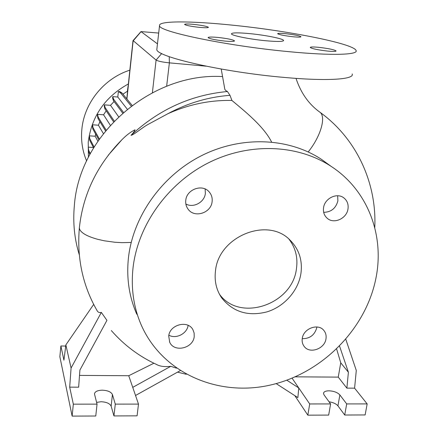 <?xml version="1.0" encoding="UTF-8"?>
<svg xmlns="http://www.w3.org/2000/svg" width="438" height="438" viewBox="0 0 438 438"><rect width="100%" height="100%" fill="white"/><g stroke="black" fill="none" stroke-linecap="round" stroke-linejoin="round"><path stroke-width="0.66" d="M271.593 142.005C263.709 126.308 244.618 111.093 231.921 100.466L229.994 95.342L227.442 91.526L225.904 90.666L224.853 89.456L221.223 69.04M250.114 33.66C238.135 32.538 231.905 32.604 231.423 33.852C231.341 35.494 249.326 39.174 265.231 40.69C277.254 41.78 283.37 41.698 283.578 40.444C283.293 38.714 265.477 35.15 250.114 33.66M302.275 338.415C301.815 341.536 302.488 344.252 304.284 346.551C309.841 354.189 324.755 348.845 325.987 338.826C326.491 335.503 325.73 332.656 323.704 330.274C317.966 323.058 303.425 328.549 302.275 338.415M302.231 338.694C309.836 338.722 314.687 335.043 316.789 327.657L316.882 326.972M168.723 336.105L169.73 342.286C174.275 352.825 193.262 348.309 194.215 336.548L194.127 333.017L192.944 329.765C188.022 319.789 169.583 324.558 168.723 336.105M168.876 335.207C176.054 339.319 187.125 333.636 188.126 325.352M185.783 200.259C185.405 203.697 186.227 206.731 188.252 209.375C194.658 218.316 211.138 212.95 212.107 201.677C212.539 197.872 211.532 194.581 209.079 191.806C202.323 183.681 186.654 189.331 185.783 200.259M185.865 203.993C193.399 208.296 204.519 202.268 205.356 193.448L205.132 188.981M323.562 207.667C322.976 212.129 324.251 215.715 327.4 218.425C334.095 224.322 346.748 218.496 347.986 208.981C348.632 204.25 347.203 200.516 343.699 197.779C336.888 192.413 324.717 198.37 323.562 207.667M323.677 212.331C331.139 212.156 335.875 208.335 337.884 200.85L337.665 195.764M193.793 24.391C187.935 23.844 184.852 23.849 184.557 24.413C185.882 25.399 190.782 26.373 199.268 27.342C205.148 27.89 208.203 27.879 208.433 27.309C207.048 26.318 202.164 25.349 193.793 24.391M217.998 37.438C211.663 36.863 208.357 36.923 208.088 37.619C209.66 38.829 215.2 39.973 224.71 41.057C231.061 41.621 234.33 41.555 234.527 40.86C232.868 39.639 227.36 38.495 217.998 37.438M318.645 47.32C313.137 46.817 310.339 46.871 310.252 47.49C312.19 48.766 318.032 49.965 327.772 51.093C333.285 51.591 336.055 51.531 336.083 50.907C334.052 49.62 328.243 48.426 318.645 47.32M285.62 33.677C280.457 33.184 277.807 33.195 277.665 33.71C279.274 34.739 284.421 35.757 293.104 36.765C298.273 37.252 300.901 37.235 300.988 36.721C299.313 35.681 294.188 34.668 285.62 33.677M222.219 76.562C151.039 72.33 79.168 135.139 74.356 205.592C72.79 222.69 74.438 239.099 79.311 254.823M231.921 100.466C210.026 99.968 188.619 104.419 167.705 113.814L147.967 124.469C142.328 127.546 133.968 134.784 131.006 135.347C133.114 133.103 134.466 131.258 135.052 129.823C130.984 131.685 126.587 135.003 121.873 139.766L108.224 155.249M129.845 70.162C103.948 78.397 84.069 103.111 81.835 129.533C80.844 140.554 82.437 151.033 86.62 160.97M128.372 83.937C104.978 96.94 91.597 116.327 88.23 142.104L88.421 157.258M329.042 164.858L321.317 159.257C288.505 137.669 241.404 135.605 201.595 155.627C161.836 175.704 133.059 216.334 128.438 257.851C126.336 278.015 129.122 296.822 136.815 314.27M376.269 276.444C384.241 234.138 367.301 189.84 331.144 166.38C297.577 144.305 249.244 142.251 208.324 162.881C167.453 183.56 137.822 225.318 133.026 267.897C130.836 288.571 133.672 307.826 141.54 325.675C162.925 373.477 218.37 397.063 270.509 385.024C322.746 373.127 366.874 328.078 376.269 276.444M215.496 270.793C214.253 280.922 216.317 289.956 221.683 297.9C232.983 312.042 248.116 316.69 267.087 311.845C284.251 306.534 298.136 290.947 300.879 273.794C302.713 260.588 299.165 249.425 290.235 240.309C268.083 216.416 218.606 236.224 215.496 270.793M219.427 294.183C239.586 322.516 292.42 304.645 296.427 268.844C298.043 257.621 295.546 247.716 288.943 239.121M96.59 402.385L101.036 401.739C106.461 401.996 109.828 403.475 111.142 406.168L113.951 415.936L137.083 415.843L138.49 404.099L128.739 375.727L153.919 363.222M69.691 387.143L78.643 387.176L79.902 370.083L106.932 320.359L101.337 312.409L71.082 368.03L69.691 387.143L73.332 404.154L97.044 404.132L94.46 393.871C94.942 391.567 97.554 390.335 102.289 390.176C107.732 390.444 111.115 391.9 112.44 394.545L115.287 404.115L138.49 404.099M329.069 401.816C333.209 402.44 336.17 403.787 337.944 405.856L344.711 415.021L365.128 414.945L367.164 403.907L354.588 388.161L356.291 370.466L345.823 339.368M276.17 383.611L297.878 397.622L298.765 387.964L309.71 403.951L330.608 403.935L324.043 394.895L323.496 393.423C323.709 391.758 325.522 390.888 328.933 390.811C333.865 391.063 337.512 392.437 339.872 394.923L346.693 403.924L367.164 403.907M156.946 48.459L156.853 49.275C154.603 56.414 222.663 72.204 285.034 77.493C327.816 81.364 354.873 79.377 352.152 73.945M288.839 51.662C331.867 55.856 358.93 54.887 356.028 50.397C352.951 43.351 286.704 30.529 231.664 25.086C191.422 20.925 158.392 20.663 159.541 25.574C157.423 31.322 226.112 45.837 288.839 51.662M127.562 91.515L127.37 91.29L122.941 94.148M114.088 101.517L110.496 105.328L104.403 104.857L104.255 106.303L104.928 108.931L113.541 121.775M118.599 116.743L110.496 105.328M106.188 110.809L103.571 114.794L97.581 114.345L97.439 115.785L98.013 118.539L105.514 130.852M110.316 125.241L103.571 114.794M99.919 121.671L98.419 125.213L92.522 124.786L92.38 126.221L92.889 129.111L98.829 139.749M103.368 133.563L98.419 125.213M95.654 134.066L95.177 136.245L89.379 135.84L89.702 140.302L93.606 147.825M97.877 141.135L95.177 136.245M206.046 66.171L169.38 62.864C162.487 62.147 158.058 61.21 156.087 60.072L133.081 40.57M339.576 346.173L348.396 372.24L346.874 388.134L338.251 377.118L340.748 362.828L336.647 349.07M348.396 372.24L340.748 362.828M294.84 395.662L307.826 415.169L328.67 415.087L330.608 403.935M346.693 403.924L344.711 415.021M309.71 403.951L307.826 415.169M354.588 388.161L346.874 388.134M295.278 376.833L338.251 377.118M292.08 378.191L298.765 387.964L286.835 380.222M93.683 304.41L65.864 344.903L63.926 360.189L60.887 345.982L59.858 356.729L72.128 416.1L95.769 416.007L97.044 404.132M73.332 404.154L72.128 416.1M71.082 368.03L65.864 344.903M65.716 346.053L60.887 345.982M115.287 404.115L113.951 415.936M79.508 375.399L128.739 375.727M135.528 395.487L180.182 370.668M176.454 368.161L170.776 366.31L132.741 387.367M170.776 366.31C164.693 367.022 159.947 366.409 156.536 364.465C139.109 356.406 124.042 345.1 111.329 330.559M101.337 312.409C99.382 312.913 97.964 312.321 97.094 310.641C82.678 285.565 76.77 257.949 79.36 227.798L79.415 227.273M93.436 147.496L88.235 147.152L88.547 151.745L89.872 154.444M127.239 109.177L117.8 97.033L112.769 96.628L112.621 98.074L113.404 100.598L122.645 113.053M117.8 97.033L118.375 91.509L120.527 92.872L131.197 106.073M132.112 105.388L121.999 92.993L119.831 91.624L118.375 91.509M127.37 91.29L128.263 84.977M158.693 33.064L140.998 31.591L157.466 43.871M112.769 96.628L113.557 99.13L113.404 100.598M113.557 99.13L123.445 112.352M121.999 92.993L120.527 92.872M89.379 135.84L89.845 138.862L94.104 147.009M89.845 138.862L89.702 140.302M97.581 114.345L98.161 117.088L106.144 130.086M98.161 117.088L98.013 118.539M92.522 124.786L93.031 127.666L99.382 138.956M93.031 127.666L92.889 129.111M104.403 104.857L105.076 107.469L114.252 121.036M105.076 107.469L104.928 108.931M88.235 147.152L88.69 150.311L90.316 153.612M88.69 150.311L88.547 151.745M308.199 151.937C320.901 136.245 326.42 116.355 319.756 112.095C308.741 104.145 300.824 92.905 296.011 78.375M227.442 91.526C191.028 94.887 158.885 109.495 131.006 135.347M131.197 242.455L121.879 242.657L114.778 242.241L104.332 240.801L97.658 239.301C87.211 236.389 81.183 233.005 79.585 229.145L79.36 227.798C83.006 194.165 97.176 164.819 121.873 139.766M112.44 394.545L111.142 406.168M339.872 394.923L337.944 405.856M169.243 56.672L169.38 62.864L166.648 86.237M161.71 53.518L156.087 60.072L152.391 92.697M141.041 31.667L133.125 40.937L126.916 99.021M229.994 95.342C208.329 96.951 187.568 103.111 167.705 113.814M303.945 346.108L304.284 346.551M169.506 341.804L169.73 342.286M187.656 208.548L188.252 209.375M326.753 217.861L327.4 218.425M374.764 227.705C376.954 183.314 356.74 138.66 319.756 112.095M321.317 159.257L331.144 166.38M220.418 295.935L221.683 297.9M132.988 40.734L126.779 98.851M156.853 49.275L159.541 25.574M140.998 31.591L133.004 40.663M177.516 372.152L186.243 374.282M283.534 40.723L283.578 40.444"/></g></svg>
